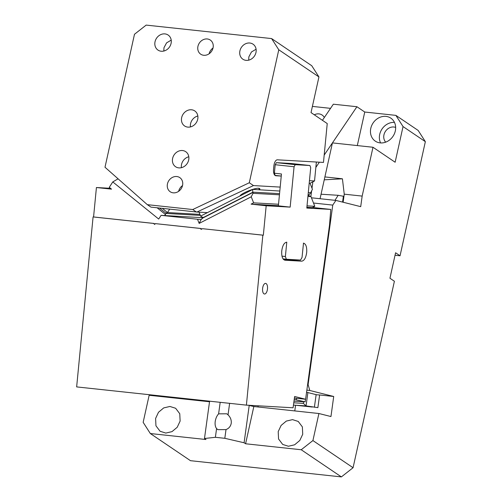 <?xml version="1.0" encoding="UTF-8"?>
<svg xmlns="http://www.w3.org/2000/svg" width="502" height="502" viewBox="0 0 502 502"><rect width="100%" height="100%" fill="white"/><g stroke="black" fill="none" stroke-linecap="round" stroke-linejoin="round"><path stroke-width="0.75" d="M320.063 198.717L324.894 176.917L342.42 178.8L324.248 179.829M324.894 176.917L332.437 142.901L324.185 155.093M311.441 197.794L335.882 200.417L360.712 206.655L362.162 196.094L344.246 194.167L342.42 178.8M362.162 196.094L372.992 147.262L332.437 142.901L356.922 106.731L333.347 104.203L322.435 120.317M342.571 202.099L343.374 196.244L338.191 195.303L334.953 200.317M343.136 202.237L344.246 194.167M209.529 401.763L149.15 395.275L143.152 422.333L150.324 433.533L190.478 460.685L341.379 476.9L301.225 449.748L312.915 440.568L353.069 467.726L394.403 281.258L389.941 278.24L395.589 252.763L400.05 255.782L425.351 141.658L403.043 126.573L395.137 162.24L372.992 147.262M161.506 396.022L161.431 396.599M335.882 200.417L332.763 205.098L308.115 384.595L309.778 390.474L333.711 396.48L330.956 416.541L318.908 413.516L312.915 440.568M314.396 407.266L316.116 394.748L316.699 394.785L306.565 392.238M316.699 394.785L319.617 394.967L317.879 407.637L306.051 405.898L303.371 403.401L293.764 402.799M321.06 194.224L338.191 195.303M403.043 126.573L395.871 115.372L418.179 130.457L425.351 141.658M395.043 255.242L400.05 255.782M353.069 467.726L341.379 476.9M301.225 449.748L245.578 443.768L244.091 442.764L224.814 438.309L215.383 437.298L204.483 438.503L205.971 439.514L150.324 433.533M180.118 421.084L179.76 413.723L175.631 408.27L169.921 406.463L163.708 407.913L158.506 412.261L155.601 418.448L155.953 425.815L160.088 431.262L165.798 433.075L172.01 431.626L177.212 427.277L180.118 421.084M245.578 443.768L253.836 406.526L318.908 413.516M253.836 406.526L248.421 405.258M197.913 399.931L197.838 400.508M395.871 115.372L364.753 112.028L357.311 145.574M370.796 128.324A13.88 11.979 124.1 0 1 370.871 127.979A13.88 11.979 124.1 0 1 390.826 118.146A13.88 11.979 124.1 0 1 395.312 130.959A13.88 11.979 124.1 0 1 375.283 141.137A13.88 11.979 124.1 0 1 370.721 128.675A13.88 11.979 124.1 0 1 370.796 128.324M319.617 394.967L333.711 396.48M309.778 390.474L306.854 390.154M308.115 384.595L307.626 384.538M332.763 205.098L313.505 203.028M302.725 434.261L302.367 426.895L298.238 421.448L292.528 419.634L286.309 421.084L281.114 425.432L278.202 431.626L278.56 438.993L282.689 444.439L288.399 446.247L294.618 444.803L299.813 440.449L302.725 434.261M293.45 405.108L295.559 405.239L294.781 410.925M307.883 392.57L306.051 405.898L295.559 405.239L312.294 407.034M258.16 405.804L258.003 406.971M395.658 127.433A9.074 7.831 -55.9 0 0 383.961 134.818A9.074 7.831 -55.9 0 0 385.693 142.16M204.483 438.503L209.604 401.186M244.091 442.764L249.224 405.371M220.19 402.322L218.608 413.843L226.785 413.792L228.04 414.859L229.621 403.338M228.04 414.859C230.468 417.256 231.535 420.036 231.24 423.205C230.707 426.261 228.968 428.394 226.013 429.599L217.837 429.649L216.582 428.582L215.383 437.298M224.814 438.309L226.013 429.599M218.608 413.843C216.851 415.788 215.716 418.335 215.207 421.479C214.85 424.56 215.302 426.926 216.582 428.582M394.459 122.394A13.88 11.979 -55.9 0 0 379.713 134.36A13.88 11.979 -55.9 0 0 380.572 142.926M312.395 106.405L330.536 108.35M314.296 114.807A9.074 7.831 124.1 0 1 322.121 115.033A9.074 7.831 124.1 0 1 324.336 117.506M312.89 181.806L312.006 188.237M311.648 190.848L310.882 196.407M319.372 162.196L315.846 167.411M364.753 112.028L356.922 106.731M163.828 51.041L163.966 47.734L166.576 42.858L171.213 40.122M311.761 65.731L318.933 76.931L278.779 49.78L249.299 182.753L253.472 185.577L196.916 212.045L150.97 207.125L147.324 204.659L105 167.248L134.48 34.274L146.17 25.1L271.607 38.579L311.761 65.731M275.203 164.725L276.389 162.654L295.251 164.681L294.065 166.752L275.203 164.725L274.381 173.221L275.152 175.405L281.252 176.058L275.868 175.756A6.407 2.937 -83.9 0 1 275.799 175.75A6.407 2.937 -83.9 0 1 275.127 175.493A6.407 2.937 -83.9 0 1 273.546 169.218L273.854 166.03A6.407 2.937 -83.9 0 1 277.405 159.818L323.476 162.428L327.235 123.561L311.027 112.599L318.933 76.931M171.075 43.423A9.074 7.831 124.1 0 1 157.973 50.081A9.074 7.831 124.1 0 1 155.043 41.704A9.074 7.831 124.1 0 1 168.139 35.046A9.074 7.831 124.1 0 1 171.075 43.423M280.191 187.089L253.472 185.577M278.779 49.78L271.607 38.579M249.299 182.753L192.737 209.535L147.324 204.659M167.461 183.87A8.54 7.373 124.1 0 1 179.785 177.608A8.54 7.373 124.1 0 1 182.546 185.489A8.54 7.373 124.1 0 1 170.222 191.758A8.54 7.373 124.1 0 1 167.461 183.87M197.951 46.309A8.54 7.373 124.1 0 1 210.282 40.047A8.54 7.373 124.1 0 1 213.043 47.935A8.54 7.373 124.1 0 1 200.712 54.197A8.54 7.373 124.1 0 1 197.951 46.309M172.632 158.343A9.074 7.831 124.1 0 1 185.734 151.692A9.074 7.831 124.1 0 1 188.664 160.069A9.074 7.831 124.1 0 1 175.568 166.727A9.074 7.831 124.1 0 1 172.632 158.343M181.668 117.587A9.074 7.831 124.1 0 1 194.77 110.936A9.074 7.831 124.1 0 1 197.7 119.313A9.074 7.831 124.1 0 1 184.604 125.964A9.074 7.831 124.1 0 1 181.668 117.587M239.925 50.821A9.074 7.831 124.1 0 1 253.021 44.17A9.074 7.831 124.1 0 1 255.957 52.547A9.074 7.831 124.1 0 1 242.855 59.198A9.074 7.831 124.1 0 1 239.925 50.821M192.737 209.535L196.382 212.001M213.024 48.01A8.54 7.373 -55.9 0 0 209.127 53.777M248.71 60.158L248.848 56.858L251.458 51.976L256.089 49.24M178.63 191.337A8.54 7.373 124.1 0 1 182.533 185.564M181.423 167.681A9.074 7.831 124.1 0 1 181.555 164.38A9.074 7.831 124.1 0 1 188.802 156.768M190.459 126.924A9.074 7.831 124.1 0 1 190.591 123.624A9.074 7.831 124.1 0 1 197.838 116.006M308.291 192.649L310.669 192.781L312.426 189.298L310.041 183.255L309.207 183.211M310.041 183.255L314.534 180.965L309.452 180.676M316.367 162.027L314.534 180.965M196.916 212.045L207.395 212.635L252.694 189.499L252.701 192.385M239.906 196.031C241.148 193.226 256.064 187.296 259.145 188.382A10.78 2.278 -21.5 0 1 259.829 188.834A10.78 2.278 -21.5 0 1 259.434 189.881L258.825 188.332M162.284 208.336L167.486 212.547L165.811 213.105M200.323 215.389L166.287 213.463L159.416 208.029M199.049 212.164L200.605 216.105L202.745 217.379L203.756 217.303M199.928 214.385L167.486 212.547L169.689 209.133M308.04 195.259L309.608 194.236L310.669 192.781M279.809 191.036L252.644 189.379M294.065 166.752L290.162 207.119L266.179 205.764L263.337 235.2L262.847 235.168L246.407 405.139L293.08 407.781L294.63 396.498L305.605 399.253L329.525 225.034L330.787 209.422L306.804 208.06L310.707 167.693L309.935 165.516L291.072 163.489L276.389 162.654M246.407 405.139L76.649 386.904L93.083 216.933L93.573 216.958L96.422 187.522L111.526 189.147L109.279 187.328L112.774 181.919L118.083 178.819M110.509 188.319L96.422 187.522M262.847 235.168L202.475 228.686L201.045 229.414L200.681 228.492L155.25 223.61L154.716 224.438L153.455 223.415L93.083 216.933M295.251 164.681L309.935 165.516M281.98 256.152L285.387 256.516L286.774 242.177C284.195 242.566 282.519 245.497 281.741 250.969C281.459 256.472 282.551 259.559 285.029 260.237L284.929 260.231M285.387 256.516L286.353 259.245L300.547 260.049L302.028 257.457L303.509 243.125M303.415 243.119C305.887 243.796 306.986 246.884 306.697 252.38C305.925 257.852 304.243 260.783 301.664 261.178L284.835 260.212M262.602 288.562A5.34 2.447 96.1 0 0 264.479 294.009A5.34 2.447 96.1 0 0 267.497 288.838A5.34 2.447 96.1 0 0 265.621 283.398A5.34 2.447 96.1 0 0 262.602 288.562M293.99 401.173L305.166 401.851L294.228 399.404M294.417 398.055L305.605 399.253M201.44 229.213L201.17 228.517L155.25 223.61M263.337 235.2L202.475 228.686M279.445 194.807L252.995 193.314L251.238 196.797L253.623 202.839L251.075 204.138L266.179 205.764M251.238 196.797L199.15 223.396L200.907 219.914L203.084 217.642L252.958 192.172M202.965 217.705L161.092 215.339L197.518 219.248L199.15 223.396M161.092 215.339L158.695 219.054L112.774 181.919M154.873 224.193L153.945 223.446L93.573 216.958M153.455 223.415L153.945 223.446M201.17 228.517L200.681 228.492M312.533 207.458L330.787 209.422M290.162 207.119L278.372 205.851L281.453 173.981L274.381 173.221M307.017 205.858L314.798 206.303L312.25 207.602L306.879 207.295M278.39 205.682L251.075 204.138M286.353 259.245L283.053 258.888M283.523 259.478L288.462 259.76A9.074 4.16 96.1 0 0 289.717 259.434M296.5 398.274L296.312 399.63M305.523 399.247L305.166 401.851M253.623 202.839L278.528 204.245M308.04 195.272L310.97 196.596L314.798 206.303M252.995 193.314L253.171 192.31L201.967 218.464M201.177 219.456L197.518 219.248M164.625 215.534L165.497 214.549L157.132 207.784M252.845 192.392L253.171 192.31L252.845 192.392M165.949 213.112L165.497 214.549M303.597 401.757L303.371 403.401M200.605 216.105L207.395 212.635M288.462 259.76L301.664 261.178M310.97 196.596L307.927 196.42M203.511 217.422L202.745 217.379M308.059 195.278L308.492 195.058M279.551 193.665L253.002 192.159"/></g></svg>
